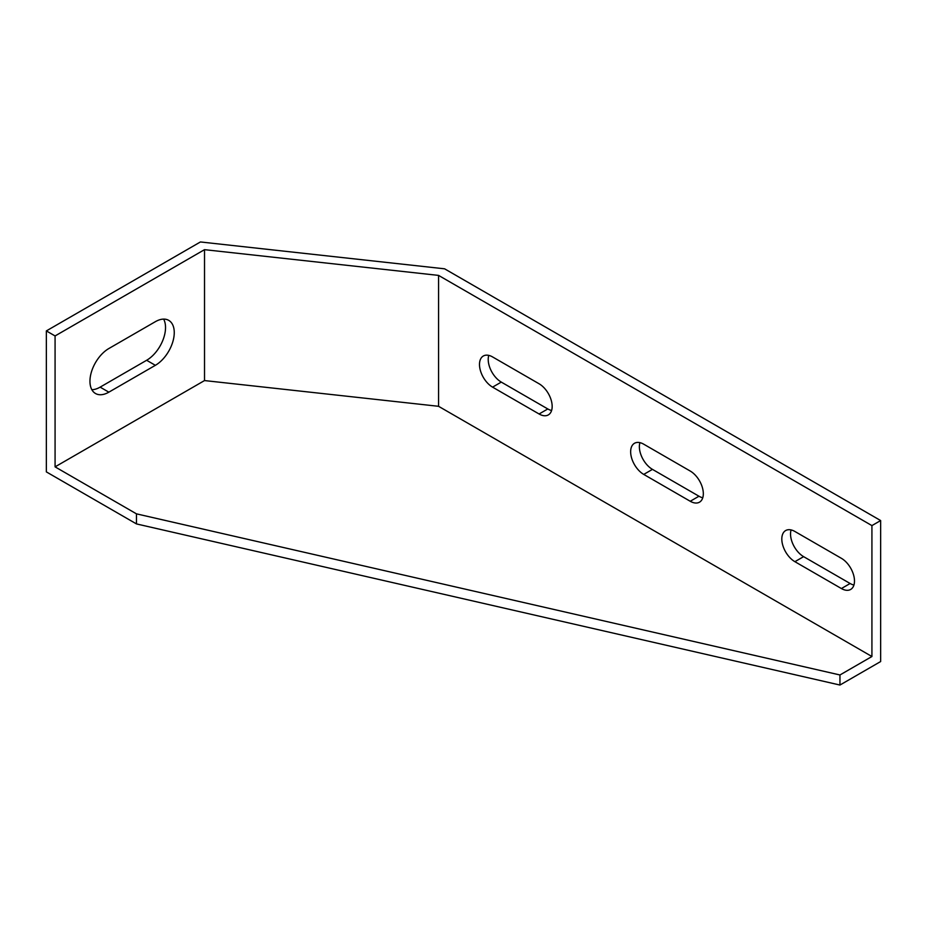 <?xml version="1.0" encoding="UTF-8"?>
<svg xmlns="http://www.w3.org/2000/svg" width="927" height="927" viewBox="0 0 927 927"><rect width="100%" height="100%" fill="white"/><g stroke="black" fill="none" stroke-linecap="round" stroke-linejoin="round"><path stroke-width="1.39" d="M839.955 685.041L880.65 661.542L880.65 520.557L871.925 525.597L871.925 656.513L839.955 674.972L839.955 685.041L136.466 523.917L46.35 471.889L46.35 330.916L200.417 241.959L444.601 268.818L880.65 520.557M488.772 355.389A18.505 10.684 -120 0 0 501.287 382.098L547.799 408.958A18.505 10.684 -120 0 0 551.6 410.499M639.931 442.654A18.505 10.684 -120 0 0 652.457 469.375L698.97 496.223A18.505 10.684 -120 0 0 702.759 497.764M791.102 529.931A18.505 10.684 -120 0 0 803.616 556.652L850.129 583.5A18.505 10.684 -120 0 0 853.929 585.041M839.955 674.972L136.466 513.848L136.466 523.917M136.466 513.848L55.075 466.86L55.075 335.945L46.35 330.916M91.866 389.711A26.721 15.423 120 0 0 100.128 387.138L146.64 360.279A26.721 15.423 120 0 0 163.627 319.108M55.075 335.945L204.519 249.664L438.564 275.4L871.925 525.597M539.085 383.778A18.505 10.684 60 0 1 551.171 400.082A18.505 10.684 60 0 1 548.332 414.902A18.505 10.684 60 0 1 539.085 413.987L492.573 387.138A18.505 10.684 60 0 1 480.487 370.835A18.505 10.684 60 0 1 483.315 356.014A18.505 10.684 60 0 1 492.573 356.93L539.085 383.778M690.244 471.055A18.505 10.684 60 0 1 702.33 487.359A18.505 10.684 60 0 1 699.491 502.179A18.505 10.684 60 0 1 690.244 501.264L643.732 474.404A18.505 10.684 60 0 1 631.646 458.112A18.505 10.684 60 0 1 634.485 443.28A18.505 10.684 60 0 1 643.732 444.195L690.244 471.055M841.403 558.321A18.505 10.684 60 0 1 853.489 574.624A18.505 10.684 60 0 1 850.662 589.456A18.505 10.684 60 0 1 841.403 588.541L794.891 561.681A18.505 10.684 60 0 1 782.805 545.377A18.505 10.684 60 0 1 785.644 530.557A18.505 10.684 60 0 1 794.891 531.472L841.403 558.321M871.925 656.513L438.564 406.304L204.519 380.568L55.075 466.86M438.564 406.304L438.564 275.4M108.853 348.529A26.721 15.423 120 0 0 91.391 372.086A26.721 15.423 120 0 0 95.493 393.5A26.721 15.423 120 0 0 108.853 392.167L155.365 365.319A26.721 15.423 120 0 0 172.816 341.773A26.721 15.423 120 0 0 168.726 320.36A26.721 15.423 120 0 0 155.365 321.681L108.853 348.529M204.519 249.664L204.519 380.568M539.085 413.987L547.799 408.958M492.573 387.138L501.287 382.098M690.244 501.264L698.97 496.223M643.732 474.404L652.457 469.375M841.403 588.541L850.129 583.5M794.891 561.681L803.616 556.652M100.128 387.138L108.853 392.167M155.365 365.319L146.64 360.279"/></g></svg>
